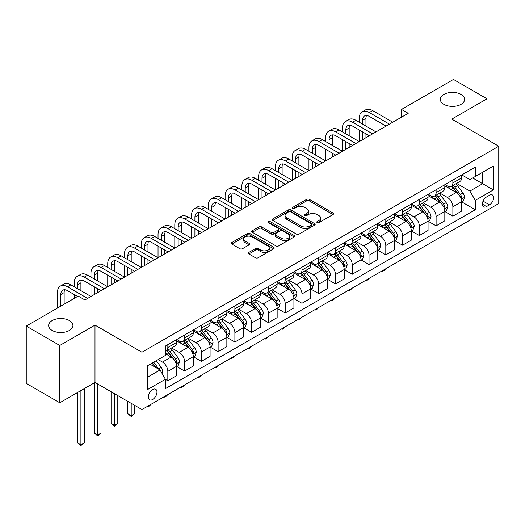 <?xml version="1.0" encoding="UTF-8"?>
<svg xmlns="http://www.w3.org/2000/svg" width="525" height="525" viewBox="0 0 525 525"><rect width="100%" height="100%" fill="white"/><g stroke="black" fill="none" stroke-linecap="round" stroke-linejoin="round"><path stroke-width="0.79" d="M317.166 222.62A1.306 0.755 0 0 0 319.01 222.62L333.001 214.541A1.864 1.076 0 0 0 333.546 213.78A1.864 1.076 0 0 0 333.001 213.019L309.297 199.336A1.864 1.076 0 0 0 306.666 199.336L292.674 207.414A1.306 0.755 0 0 0 292.294 207.946A1.306 0.755 0 0 0 292.674 208.477A1.306 0.755 0 0 0 294.518 208.477L296.33 207.434A5.959 3.439 0 0 1 304.756 207.434L306.731 208.576A5.959 3.439 0 0 1 308.477 211.004A5.959 3.439 0 0 1 306.731 213.439L304.92 214.482A1.306 0.755 0 0 0 304.539 215.014A1.306 0.755 0 0 0 304.92 215.552A1.306 0.755 0 0 0 306.764 215.552L308.575 214.502A5.959 3.439 0 0 1 317.002 214.502L318.977 215.644A5.959 3.439 0 0 1 320.723 218.078A5.959 3.439 0 0 1 318.977 220.507L317.166 221.557A1.306 0.755 0 0 0 316.785 222.088A1.306 0.755 0 0 0 317.166 222.62L317.166 221.557M69.372 320.565A12.141 7.009 0 0 0 56.142 319.043A12.141 7.009 0 0 0 48.648 325.52A12.141 7.009 0 0 0 52.205 330.474A12.141 7.009 0 0 0 65.435 331.997A12.141 7.009 0 0 0 72.929 325.52A12.141 7.009 0 0 0 69.372 320.565M461.055 94.428A12.141 7.009 0 0 0 447.825 92.905A12.141 7.009 0 0 0 440.331 99.382A12.141 7.009 0 0 0 443.887 104.337A12.141 7.009 0 0 0 457.117 105.86A12.141 7.009 0 0 0 464.612 99.382A12.141 7.009 0 0 0 461.055 94.428M152.677 399.479A6.07 3.504 120 0 0 156.64 394.131A6.07 3.504 120 0 0 155.708 389.268A6.07 3.504 120 0 0 152.677 389.563A6.07 3.504 120 0 0 148.706 394.912A6.07 3.504 120 0 0 149.638 399.781A6.07 3.504 120 0 0 152.677 399.479M248.863 252.4A1.864 1.076 0 0 0 248.318 253.155A1.864 1.076 0 0 0 248.863 253.916L255.511 257.755A1.864 1.076 0 0 0 258.149 257.755L273.683 248.784A1.864 1.076 0 0 0 274.227 248.03A1.864 1.076 0 0 0 273.683 247.268L249.985 233.586A1.864 1.076 0 0 0 247.347 233.586L231.814 242.557A1.864 1.076 0 0 0 231.269 243.311A1.864 1.076 0 0 0 231.814 244.073L239.846 248.712A1.864 1.076 0 0 0 242.478 248.712L249.126 244.873A1.864 1.076 0 0 0 249.67 244.112A1.864 1.076 0 0 0 249.126 243.351L245.142 241.054A4.981 2.874 0 0 1 243.685 239.019A4.981 2.874 0 0 1 246.763 236.362A4.981 2.874 0 0 1 252.19 236.985L267.789 245.995A4.981 2.874 0 0 1 269.253 248.03A4.981 2.874 0 0 1 266.175 250.681A4.981 2.874 0 0 1 260.748 250.058L258.149 248.561A1.864 1.076 0 0 0 255.511 248.561L248.863 252.4L248.863 253.916M94.999 325.132L59.784 345.463L26.25 326.097L26.25 383.408L59.784 402.767L94.999 382.443L141.947 409.546L141.947 352.236L94.999 325.132L94.999 382.443M487.01 139.46L487.01 98.805L451.802 119.129L498.75 146.239L141.947 352.236M487.01 98.805L453.475 79.439L401.5 109.449L401.5 117.193M26.25 326.097L78.232 296.087L84.938 299.965L408.207 113.321L401.5 109.449M296.461 234.117A1.864 1.076 0 0 0 299.092 234.117L314.632 225.146A1.864 1.076 0 0 0 315.177 224.385A1.864 1.076 0 0 0 314.632 223.624L290.929 209.941A1.864 1.076 0 0 0 288.297 209.941L272.764 218.912A1.864 1.076 0 0 0 272.219 219.673A1.864 1.076 0 0 0 272.764 220.434L296.461 234.117M268.741 222.902A1.306 0.755 0 0 1 270.06 223.086L270.06 221.537L294.158 235.449A1.864 1.076 0 0 1 294.702 236.204A1.864 1.076 0 0 1 294.158 236.965L278.618 245.936A1.864 1.076 0 0 1 275.986 245.936L252.289 232.253L252.289 230.731A1.864 1.076 0 0 0 251.744 231.492A1.864 1.076 0 0 0 252.289 232.253M252.289 230.731L258.937 226.892A1.864 1.076 0 0 1 261.568 226.892L271.182 232.444A1.864 1.076 0 0 0 273.814 232.444L278.224 229.898A1.864 1.076 0 0 0 278.768 229.136A1.864 1.076 0 0 0 278.224 228.375L268.216 222.6A1.306 0.755 0 0 1 267.835 222.068A1.306 0.755 0 0 1 268.642 221.373A1.306 0.755 0 0 1 270.06 221.537M489.497 195.261L486.544 196.96A5.88 3.393 120 0 0 482.705 202.145A5.88 3.393 120 0 0 483.604 206.857A5.88 3.393 120 0 0 486.544 206.568L489.497 204.862A5.88 3.393 120 0 0 493.336 199.677A5.88 3.393 120 0 0 492.437 194.965A5.88 3.393 120 0 0 489.497 195.261M141.947 409.546L498.75 203.543L498.75 146.239M461.797 174.93L469.908 179.616L475.276 176.518L475.276 167.147L165.421 346.041L165.421 355.412L147.308 365.866L147.308 389.721L165.421 379.267L165.421 388.638L475.276 209.744L475.276 200.373L469.908 191.074L456.573 183.376M475.276 176.518L493.382 166.064L493.382 189.912L475.276 200.373M59.784 345.463L59.784 402.767M472.73 177.988L482.652 183.717L482.652 172.259L493.382 166.064M469.908 191.074L482.652 183.717L493.382 189.912M147.308 377.331L160.053 369.974L150.124 364.238M165.421 379.345L167.829 380.737L167.829 371.365A7.586 4.384 -120 0 0 162.468 362.073L158.176 359.592M167.829 380.737L176.551 375.703L176.551 366.332A7.586 4.384 -120 0 0 171.183 357.039L165.421 353.706M176.754 366.529L184.597 371.057L184.597 361.686A7.586 4.384 -120 0 0 179.235 352.393L171.531 347.944M184.597 371.057L193.318 366.023L193.318 356.652A7.586 4.384 -120 0 0 187.95 347.36L176.551 340.777M193.522 356.842L201.364 361.377L201.364 352.006A7.586 4.384 -120 0 0 196.002 342.713L188.298 338.264M201.364 361.377L210.085 356.344L210.085 346.973A7.586 4.384 -120 0 0 204.717 337.68L193.318 331.098M210.289 347.163L218.131 351.697L218.131 342.326A7.586 4.384 -120 0 0 212.769 333.034L205.065 328.584M218.131 351.697L226.852 346.664L226.852 337.293A7.586 4.384 -120 0 0 221.484 328L210.085 321.412M227.056 337.483L234.898 342.018L234.898 332.647A7.586 4.384 -120 0 0 229.537 323.348L221.832 318.905M234.898 342.018L243.62 336.978L243.62 327.613A7.586 4.384 -120 0 0 238.252 318.314L226.852 311.732M243.823 327.803L251.665 332.332L251.665 322.96A7.586 4.384 -120 0 0 246.304 313.668L238.599 309.225M251.665 332.332L260.387 327.298L260.387 317.927A7.586 4.384 -120 0 0 255.019 308.634L243.62 302.052M260.59 318.124L268.433 322.652L268.433 313.281A7.586 4.384 -120 0 0 263.071 303.988L255.367 299.539M268.433 322.652L277.154 317.618L277.154 308.247A7.586 4.384 -120 0 0 271.786 298.955L260.387 292.373M277.358 308.444L285.2 312.972L285.2 303.601A7.586 4.384 -120 0 0 279.838 294.308L272.134 289.859M285.2 312.972L293.921 307.939L293.921 298.567A7.586 4.384 -120 0 0 288.553 289.275L277.154 282.693M294.125 298.764L301.967 303.293L301.967 293.921A7.586 4.384 -120 0 0 296.605 284.629L288.901 280.179M301.967 303.293L310.688 298.259L310.688 288.888A7.586 4.384 -120 0 0 305.32 279.595L293.921 273.013M310.892 289.085L318.734 293.613L318.734 284.242A7.586 4.384 -120 0 0 313.373 274.949L305.668 270.5M318.734 293.613L327.456 288.579L327.456 279.208A7.586 4.384 -120 0 0 322.088 269.916L310.688 263.333M327.659 279.398L335.501 283.933L335.501 274.562A7.586 4.384 -120 0 0 330.14 265.269L322.435 260.82M335.501 283.933L344.223 278.9L344.223 269.528A7.586 4.384 -120 0 0 338.855 260.236L327.456 253.654M344.426 269.719L352.268 274.253L352.268 264.882A7.586 4.384 -120 0 0 346.907 255.59L339.202 251.14M352.268 274.253L360.99 269.22L360.99 259.849A7.586 4.384 -120 0 0 355.622 250.556L344.223 243.974M361.193 260.039L369.036 264.574L369.036 255.202A7.586 4.384 -120 0 0 363.674 245.91L355.97 241.461M369.036 264.574L377.757 259.54L377.757 250.169A7.586 4.384 -120 0 0 372.389 240.87L360.99 234.288M377.961 250.359L385.803 254.887L385.803 245.523A7.586 4.384 -120 0 0 380.441 236.224L372.737 231.781M385.803 254.887L394.524 249.854L394.524 240.483A7.586 4.384 -120 0 0 389.156 231.19L377.757 224.608M394.728 240.68L402.57 245.208L402.57 235.837A7.586 4.384 -120 0 0 397.208 226.544L389.504 222.101M402.57 245.208L411.292 240.174L411.292 230.803A7.586 4.384 -120 0 0 405.93 221.511L394.524 214.928M411.495 231L419.344 235.528L419.344 226.157A7.586 4.384 -120 0 0 413.976 216.864L406.271 212.415M419.344 235.528L428.059 230.495L428.059 221.123A7.586 4.384 -120 0 0 422.697 211.831L411.292 205.249M428.262 221.32L436.111 225.848L436.111 216.477A7.586 4.384 -120 0 0 430.743 207.185L423.038 202.735M436.111 225.848L444.826 220.815L444.826 211.444A7.586 4.384 -120 0 0 439.464 202.151L428.059 195.569M445.029 211.641L452.878 216.169L452.878 206.798A7.586 4.384 -120 0 0 447.51 197.505L439.806 193.056M452.878 216.169L461.593 211.135L461.593 201.764A7.586 4.384 -120 0 0 456.232 192.472L444.826 185.889M445.029 184.61L447.51 186.04A7.586 4.384 -120 0 0 451.303 186.421A7.586 4.384 -120 0 0 452.878 182.943L452.878 180.082M428.262 194.289L430.743 195.727A7.586 4.384 -120 0 0 434.536 196.101A7.586 4.384 -120 0 0 436.111 192.623L436.111 189.761M411.495 203.969L413.976 205.406A7.586 4.384 -120 0 0 417.769 205.78A7.586 4.384 -120 0 0 419.344 202.309L419.344 199.441M394.728 213.649L397.208 215.086A7.586 4.384 -120 0 0 401.002 215.46A7.586 4.384 -120 0 0 402.57 211.988L402.57 209.121M377.961 223.335L380.441 224.766A7.586 4.384 -120 0 0 384.234 225.14A7.586 4.384 -120 0 0 385.803 221.668L385.803 218.8M361.193 233.015L363.674 234.445A7.586 4.384 -120 0 0 367.467 234.819A7.586 4.384 -120 0 0 369.036 231.348L369.036 228.48M344.426 242.694L346.907 244.125A7.586 4.384 -120 0 0 350.7 244.499A7.586 4.384 -120 0 0 352.268 241.027L352.268 238.16M327.659 252.374L330.14 253.805A7.586 4.384 -120 0 0 333.933 254.179A7.586 4.384 -120 0 0 335.501 250.707L335.501 247.846M310.892 262.054L313.373 263.484A7.586 4.384 -120 0 0 317.166 263.865A7.586 4.384 -120 0 0 318.734 260.387L318.734 257.526M294.125 271.733L296.605 273.164A7.586 4.384 -120 0 0 300.398 273.545A7.586 4.384 -120 0 0 301.967 270.067L301.967 267.205M277.358 281.413L279.838 282.85A7.586 4.384 -120 0 0 283.631 283.224A7.586 4.384 -120 0 0 285.2 279.753L285.2 276.885M260.59 291.093L263.071 292.53A7.586 4.384 -120 0 0 266.864 292.904A7.586 4.384 -120 0 0 268.433 289.433L268.433 286.565M243.823 300.772L246.304 302.21A7.586 4.384 -120 0 0 250.097 302.584A7.586 4.384 -120 0 0 251.665 299.112L251.665 296.244M227.056 310.459L229.537 311.889A7.586 4.384 -120 0 0 233.33 312.263A7.586 4.384 -120 0 0 234.898 308.792L234.898 305.924M210.289 320.138L212.769 321.569A7.586 4.384 -120 0 0 216.562 321.943A7.586 4.384 -120 0 0 218.131 318.472L218.131 315.604M193.522 329.818L196.002 331.249A7.586 4.384 -120 0 0 199.795 331.623A7.586 4.384 -120 0 0 201.364 328.151L201.364 325.283M176.754 339.498L179.235 340.928A7.586 4.384 -120 0 0 183.028 341.309A7.586 4.384 -120 0 0 184.597 337.831L184.597 334.97M461.797 201.961L475.276 209.744M451.303 186.421L460.025 181.387A7.586 4.384 -120 0 0 461.593 177.909L461.593 175.048M434.536 196.101L443.258 191.067A7.586 4.384 -120 0 0 444.826 187.589L444.826 184.728M417.769 205.78L426.49 200.747A7.586 4.384 -120 0 0 428.059 197.275L428.059 194.407M401.002 215.46L409.723 210.427A7.586 4.384 -120 0 0 411.292 206.955L411.292 204.087M384.234 225.14L392.956 220.106A7.586 4.384 -120 0 0 394.524 216.635L394.524 213.767M367.467 234.819L376.189 229.786A7.586 4.384 -120 0 0 377.757 226.314L377.757 223.447M350.7 244.499L359.422 239.466A7.586 4.384 -120 0 0 360.99 235.994L360.99 233.126M333.933 254.179L342.654 249.145A7.586 4.384 -120 0 0 344.223 245.674L344.223 242.806M317.166 263.865L325.887 258.832A7.586 4.384 -120 0 0 327.456 255.353L327.456 252.492M300.398 273.545L309.12 268.511A7.586 4.384 -120 0 0 310.688 265.033L310.688 262.172M283.631 283.224L292.353 278.191A7.586 4.384 -120 0 0 293.921 274.713L293.921 271.852M266.864 292.904L275.586 287.871A7.586 4.384 -120 0 0 277.154 284.399L277.154 281.531M250.097 302.584L258.818 297.55A7.586 4.384 -120 0 0 260.387 294.079L260.387 291.211M233.33 312.263L242.051 307.23A7.586 4.384 -120 0 0 243.62 303.758L243.62 300.891M216.562 321.943L225.284 316.91A7.586 4.384 -120 0 0 226.852 313.438L226.852 310.57M199.795 331.623L208.517 326.589A7.586 4.384 -120 0 0 210.085 323.118L210.085 320.25M183.028 341.309L191.75 336.269A7.586 4.384 -120 0 0 193.318 332.798L193.318 329.936M165.421 351.291A7.586 4.384 -120 0 0 166.261 350.989L174.982 345.955A7.586 4.384 -120 0 0 176.551 342.477L176.551 339.616M166.261 350.989A7.586 4.384 -120 0 0 167.829 347.511L167.829 344.649M160.053 369.974L165.421 379.267M317.684 222.803L318.977 222.055A5.959 3.439 0 0 0 320.723 219.627L320.723 218.078M308.477 211.004L308.477 212.553A5.959 3.439 0 0 1 306.731 214.988L305.438 215.736M332.975 214.554L309.297 200.885A1.864 1.076 0 0 0 306.666 200.885L293.199 208.661M314.606 225.159L290.929 211.49A1.864 1.076 0 0 0 288.297 211.49L272.783 220.448L272.764 218.912M311.338 224.917A1.306 0.755 0 0 0 311.719 224.385A1.306 0.755 0 0 0 311.338 223.853L290.535 211.844A1.306 0.755 0 0 0 288.691 211.844L286.781 212.947A5.959 3.439 0 0 0 285.036 215.375A5.959 3.439 0 0 0 286.781 217.809L301.002 226.019A5.959 3.439 0 0 0 309.428 226.019L311.338 224.917L311.338 226.465A1.306 0.755 0 0 0 311.719 225.934L311.719 224.385M285.036 215.375L285.036 216.93A5.959 3.439 0 0 0 286.781 219.358L286.781 217.809M311.338 226.465L309.428 227.568A5.959 3.439 0 0 1 301.002 227.568L286.781 219.358M252.315 232.267L258.937 228.441L258.937 226.892M278.768 229.136L278.768 230.685A1.864 1.076 0 0 1 278.224 231.446L273.814 233.993A1.864 1.076 0 0 1 271.182 233.993L261.568 228.441A1.864 1.076 0 0 0 258.937 228.441M270.06 223.086L294.131 236.978M281.157 238.199A4.981 2.874 0 0 0 286.584 238.823A4.981 2.874 0 0 0 289.656 236.171A4.981 2.874 0 0 0 288.199 234.137L282.699 230.961A1.864 1.076 0 0 0 280.068 230.961L275.658 233.507A1.864 1.076 0 0 0 275.113 234.268A1.864 1.076 0 0 0 275.658 235.029L281.157 238.199L281.157 239.748A4.981 2.874 0 0 0 286.584 240.371A4.981 2.874 0 0 0 289.656 237.72L289.656 236.171M275.113 234.268L275.113 235.817A1.864 1.076 0 0 0 275.658 236.578L275.658 235.029M281.157 239.748L275.658 236.578M269.253 248.03L269.253 249.578A4.981 2.874 0 0 1 266.175 252.23A4.981 2.874 0 0 1 260.748 251.606L258.149 250.11A1.864 1.076 0 0 0 255.511 250.11L248.889 253.929M243.685 239.019L243.685 240.568A4.981 2.874 0 0 0 245.142 242.602L245.142 241.054M249.126 243.351L249.126 244.873L245.142 242.602M273.656 248.804L249.985 235.134A1.864 1.076 0 0 0 247.347 235.134L231.84 244.086M461.593 202.073L463.201 201.147L464.546 197.275A5.027 2.901 -120 0 0 462.938 192.99L457.459 185.673A14.51 8.38 -120 0 0 455.877 183.776M450.424 189.118A14.51 8.38 -120 0 0 447.451 186.014M461.134 198.995L461.829 197.485A5.027 2.901 -120 0 0 460.392 194.46L454.913 187.149A14.51 8.38 -120 0 0 453.324 185.253M451.979 186.027A12.049 6.956 60 0 1 453.954 188.278L458.594 194.467M451.717 186.178A14.51 8.38 60 0 1 453.298 188.075L456.947 192.938M385.895 268.702L384.064 270.539L382.718 271.313L382.049 270.92M382.718 270.533L382.718 271.313M359.244 122.227L359.244 118.355A14.227 8.216 60 0 1 362.191 111.845L365.544 109.909A14.227 8.216 60 0 1 372.658 110.611L392.779 122.227M362.191 111.845A14.227 8.216 60 0 1 369.305 112.547L389.425 124.162M386.072 126.098L369.305 116.419A9.483 5.473 -120 0 0 364.567 115.953A9.483 5.473 -120 0 0 362.598 120.291L362.598 124.162M366.548 115.513A9.483 5.473 -120 0 0 365.951 118.355L365.951 126.098M362.598 131.913L362.598 139.657M365.951 133.849L365.951 137.721M325.71 141.593L325.71 137.721A14.227 8.216 60 0 1 328.657 131.204L332.01 129.268A14.227 8.216 60 0 1 339.124 129.97L359.244 141.593L359.244 129.97M444.826 211.752L446.434 210.827L447.779 206.955A5.027 2.901 -120 0 0 446.171 202.67L440.692 195.352A14.51 8.38 -120 0 0 439.11 193.463M433.657 198.798A14.51 8.38 -120 0 0 430.684 195.694M444.367 208.674L445.062 207.165A5.027 2.901 -120 0 0 443.625 204.146L438.145 196.829A14.51 8.38 -120 0 0 436.557 194.933M435.212 195.713A12.049 6.956 60 0 1 437.187 197.958L441.827 204.153M434.949 195.858A14.51 8.38 60 0 1 436.531 197.754L440.18 202.617M369.127 278.381L367.297 280.219L365.951 280.993L365.282 280.606M365.951 280.212L365.951 280.993M428.059 221.432L429.667 220.507L431.012 216.635A5.027 2.901 -120 0 0 429.404 212.349L423.924 205.039A14.51 8.38 -120 0 0 422.343 203.142M416.889 208.484A14.51 8.38 -120 0 0 413.917 205.373M427.599 218.354L428.295 216.845A5.027 2.901 -120 0 0 426.858 213.826L421.378 206.509A14.51 8.38 -120 0 0 419.79 204.612M418.445 205.393A12.049 6.956 60 0 1 420.42 207.637L425.06 213.832M418.182 205.537A14.51 8.38 60 0 1 419.764 207.434L423.413 212.303M352.36 288.061L350.529 289.898L349.184 290.673L348.515 290.286M349.184 289.898L349.184 290.673M411.292 231.118L412.899 230.186L414.245 226.314A5.027 2.901 -120 0 0 412.637 222.036L407.157 214.718A14.51 8.38 -120 0 0 405.576 212.822M400.122 218.164A14.51 8.38 -120 0 0 397.149 215.053M410.832 228.034L411.528 226.531A5.027 2.901 -120 0 0 410.091 223.506L404.611 216.188A14.51 8.38 -120 0 0 403.023 214.292M401.678 215.073A12.049 6.956 60 0 1 403.653 217.317L408.292 223.512M401.415 215.224A14.51 8.38 60 0 1 402.997 217.12L406.645 221.983M335.593 297.741L333.762 299.578L332.417 300.353L331.748 299.965M332.417 299.578L332.417 300.353M342.477 131.913L342.477 128.034A14.227 8.216 60 0 1 345.424 121.524L348.777 119.588A14.227 8.216 60 0 1 355.891 120.291L376.012 131.906M345.424 121.524A14.227 8.216 60 0 1 352.538 122.227L372.658 133.849M369.305 135.785L352.538 126.098A9.483 5.473 -120 0 0 347.799 125.632A9.483 5.473 -120 0 0 345.831 129.977L345.831 133.849M349.781 125.193A9.483 5.473 -120 0 0 349.184 128.034L349.184 135.785M345.831 141.593L345.831 149.336M349.184 143.528L349.184 147.4M308.943 151.272L308.943 147.4A14.227 8.216 60 0 1 311.889 140.884L315.243 138.948A14.227 8.216 60 0 1 322.357 139.657L342.477 151.272L342.477 139.657M328.657 131.204A14.227 8.216 60 0 1 335.77 131.913L355.891 143.528M352.538 145.464L335.77 135.785A9.483 5.473 -120 0 0 331.032 135.312A9.483 5.473 -120 0 0 329.063 139.657L329.063 143.528M333.014 134.873A9.483 5.473 -120 0 0 332.417 137.721L332.417 145.464M329.063 151.272L329.063 159.016M332.417 153.208L332.417 157.08M292.176 160.952L292.176 157.08A14.227 8.216 60 0 1 295.122 150.563L298.476 148.627A14.227 8.216 60 0 1 305.589 149.336L325.71 160.952L325.71 149.336M311.889 140.884A14.227 8.216 60 0 1 319.003 141.593L339.124 153.208M335.77 155.144L319.003 145.464A9.483 5.473 -120 0 0 314.265 144.992A9.483 5.473 -120 0 0 312.296 149.336L312.296 153.208M316.247 144.552A9.483 5.473 -120 0 0 315.65 147.4L315.65 155.144M312.296 160.952L312.296 168.696M315.65 162.888L315.65 166.76M275.408 170.632L275.408 166.76A14.227 8.216 60 0 1 278.355 160.243L281.708 158.307A14.227 8.216 60 0 1 288.822 159.016L308.943 170.632L308.943 159.016M394.524 240.798L396.132 239.866L397.477 235.994A5.027 2.901 -120 0 0 395.87 231.715L390.39 224.398A14.51 8.38 -120 0 0 388.808 222.502M383.355 227.843A14.51 8.38 -120 0 0 380.382 224.733M394.065 237.72L394.761 236.211A5.027 2.901 -120 0 0 393.323 233.185L387.844 225.868A14.51 8.38 -120 0 0 386.256 223.972M384.91 224.752A12.049 6.956 60 0 1 386.886 226.997L391.525 233.192M384.648 224.903A14.51 8.38 60 0 1 386.229 226.8L389.878 231.663M318.826 307.427L316.995 309.258L315.65 310.032L314.98 309.645M315.65 309.258L315.65 310.032M295.122 150.563A14.227 8.216 60 0 1 302.236 151.272L322.357 162.888M319.003 164.824L302.236 155.144A9.483 5.473 -120 0 0 297.498 154.672A9.483 5.473 -120 0 0 295.529 159.016L295.529 162.888M299.48 154.238A9.483 5.473 -120 0 0 298.882 157.08L298.882 164.824M295.529 170.632L295.529 178.375M298.882 172.567L298.882 176.439M258.641 180.311L258.641 176.439A14.227 8.216 60 0 1 261.588 169.929L264.941 167.993A14.227 8.216 60 0 1 272.055 168.696L292.176 180.311L292.176 168.696M377.757 250.477L379.365 249.546L380.71 245.674A5.027 2.901 -120 0 0 379.102 241.395L373.623 234.078A14.51 8.38 -120 0 0 372.041 232.181M366.588 237.523A14.51 8.38 -120 0 0 363.615 234.412M377.298 247.4L377.993 245.89A5.027 2.901 -120 0 0 376.556 242.865L371.077 235.548A14.51 8.38 -120 0 0 369.488 233.651M368.143 234.432A12.049 6.956 60 0 1 370.118 236.683L374.758 242.872M367.881 234.583A14.51 8.38 60 0 1 369.462 236.48L373.111 241.343M302.059 317.107L300.228 318.938L298.882 319.712L298.213 319.325M298.882 318.938L298.882 319.712M360.99 260.157L362.598 259.225L363.943 255.353A5.027 2.901 -120 0 0 362.335 251.075L356.856 243.757A14.51 8.38 -120 0 0 355.274 241.861M349.821 247.203A14.51 8.38 -120 0 0 346.848 244.092M360.531 257.079L361.226 255.57A5.027 2.901 -120 0 0 359.789 252.545L354.309 245.227A14.51 8.38 -120 0 0 352.721 243.331M351.376 244.112A12.049 6.956 60 0 1 353.351 246.363L357.991 252.551M351.113 244.263A14.51 8.38 60 0 1 352.695 246.159L356.344 251.022M285.292 326.786L283.461 328.617L282.115 329.392L281.446 329.004M282.115 328.617L282.115 329.392M344.223 269.837L345.831 268.905L347.176 265.033A5.027 2.901 -120 0 0 345.568 260.754L340.088 253.437A14.51 8.38 -120 0 0 338.507 251.541M333.053 256.882A14.51 8.38 -120 0 0 330.081 253.772M343.763 266.759L344.459 265.25A5.027 2.901 -120 0 0 343.022 262.224L337.542 254.907A14.51 8.38 -120 0 0 335.954 253.011M334.609 253.792A12.049 6.956 60 0 1 336.584 256.043L341.224 262.231M334.346 253.942A14.51 8.38 60 0 1 335.928 255.839L339.577 260.702M268.524 336.466L266.693 338.297L265.348 339.071L264.679 338.684M265.348 338.297L265.348 339.071M327.456 279.517L329.063 278.591L330.409 274.713A5.027 2.901 -120 0 0 328.801 270.434L323.321 263.117A14.51 8.38 -120 0 0 321.74 261.22M316.286 266.562A14.51 8.38 -120 0 0 313.313 263.452M326.996 276.439L327.692 274.929A5.027 2.901 -120 0 0 326.255 271.904L320.775 264.593A14.51 8.38 -120 0 0 319.187 262.697M317.842 263.471A12.049 6.956 60 0 1 319.817 265.722L324.457 271.911M317.579 263.622A14.51 8.38 60 0 1 319.161 265.519L322.809 270.382M251.757 346.146L249.926 347.977L248.581 348.751L247.912 348.364M248.581 347.977L248.581 348.751M310.688 289.196L312.296 288.271L313.642 284.399A5.027 2.901 -120 0 0 312.034 280.114L306.554 272.797A14.51 8.38 -120 0 0 304.973 270.9M299.519 276.242A14.51 8.38 -120 0 0 296.546 273.138M310.229 286.118L310.925 284.609A5.027 2.901 -120 0 0 309.488 281.59L304.008 274.273A14.51 8.38 -120 0 0 302.42 272.377M301.074 273.151A12.049 6.956 60 0 1 303.05 275.402L307.689 281.59M300.812 273.302A14.51 8.38 60 0 1 302.393 275.198L306.042 280.061M234.99 355.825L233.159 357.663L231.814 358.437L231.144 358.043M231.814 357.656L231.814 358.437M278.355 160.243A14.227 8.216 60 0 1 285.469 160.952L305.589 172.567M302.236 174.503L285.469 164.824A9.483 5.473 -120 0 0 280.731 164.351A9.483 5.473 -120 0 0 278.762 168.696L278.762 172.567M282.713 163.918A9.483 5.473 -120 0 0 282.115 166.76L282.115 174.503M278.762 180.311L278.762 188.055M282.115 182.247L282.115 186.119M241.874 189.991L241.874 186.119A14.227 8.216 60 0 1 244.821 179.609L248.174 177.673A14.227 8.216 60 0 1 255.288 178.375L275.408 189.991L275.408 178.375M261.588 169.929A14.227 8.216 60 0 1 268.702 170.632L288.822 182.247M285.469 184.183L268.702 174.503A9.483 5.473 -120 0 0 263.963 174.031A9.483 5.473 -120 0 0 261.995 178.375L261.995 182.247M265.945 173.598A9.483 5.473 -120 0 0 265.348 176.439L265.348 184.183M261.995 189.991L261.995 197.735M265.348 191.927L265.348 195.799M225.107 199.671L225.107 195.799A14.227 8.216 60 0 1 228.053 189.289L231.407 187.353A14.227 8.216 60 0 1 238.521 188.055L258.641 199.671L258.641 188.055M244.821 179.609A14.227 8.216 60 0 1 251.934 180.311L272.055 191.927M268.702 193.863L251.934 184.183A9.483 5.473 -120 0 0 247.196 183.717A9.483 5.473 -120 0 0 245.227 188.055L245.227 191.927M249.178 183.277A9.483 5.473 -120 0 0 248.581 186.119L248.581 193.863M245.227 199.671L245.227 207.414M248.581 201.607L248.581 205.478M208.34 209.35L208.34 205.478A14.227 8.216 60 0 1 211.286 198.968L214.64 197.032A14.227 8.216 60 0 1 221.753 197.735L241.874 209.35L241.874 197.735M228.053 189.289A14.227 8.216 60 0 1 235.167 189.991L255.288 201.607M251.934 203.543L235.167 193.863A9.483 5.473 -120 0 0 230.429 193.397A9.483 5.473 -120 0 0 228.46 197.735L228.46 201.607M232.411 192.957A9.483 5.473 -120 0 0 231.814 195.799L231.814 203.543M228.46 209.35L228.46 217.101M231.814 211.286L231.814 215.158M191.573 219.037L191.573 215.165A14.227 8.216 60 0 1 194.519 208.648L197.873 206.712A14.227 8.216 60 0 1 204.986 207.414L225.107 219.037L225.107 207.414M211.286 198.968A14.227 8.216 60 0 1 218.4 199.671L238.521 211.286M235.167 213.222L218.4 203.543A9.483 5.473 -120 0 0 213.662 203.077A9.483 5.473 -120 0 0 211.693 207.414L211.693 211.286M215.644 202.637A9.483 5.473 -120 0 0 215.047 205.478L215.047 213.222M211.693 219.037L211.693 226.78M215.047 220.973L215.047 224.844M174.805 228.716L174.805 224.844A14.227 8.216 60 0 1 177.752 218.328L181.105 216.392A14.227 8.216 60 0 1 188.219 217.101L208.34 228.716L208.34 217.101M293.921 298.876L295.529 297.951L296.874 294.079A5.027 2.901 -120 0 0 295.267 289.793L289.787 282.483A14.51 8.38 -120 0 0 288.205 280.586M282.752 285.928A14.51 8.38 -120 0 0 279.779 282.817M293.462 295.798L294.158 294.289A5.027 2.901 -120 0 0 292.72 291.27L287.241 283.953A14.51 8.38 -120 0 0 285.652 282.056M284.307 282.837A12.049 6.956 60 0 1 286.283 285.082L290.922 291.277M284.045 282.982A14.51 8.38 60 0 1 285.626 284.878L289.275 289.748M218.223 365.505L216.392 367.342L215.047 368.117L214.377 367.73M215.047 367.336L215.047 368.117M194.519 208.648A14.227 8.216 60 0 1 201.633 209.35L221.753 220.973M218.4 222.908L201.633 213.222A9.483 5.473 -120 0 0 196.895 212.756A9.483 5.473 -120 0 0 194.926 217.101L194.926 220.973M198.877 212.317A9.483 5.473 -120 0 0 198.279 215.165L198.279 222.908M194.926 228.716L194.926 236.46M198.279 230.652L198.279 234.524M158.038 238.396L158.038 234.524A14.227 8.216 60 0 1 160.985 228.007L164.338 226.072A14.227 8.216 60 0 1 171.452 226.78L191.573 238.396L191.573 226.78M277.154 308.562L278.762 307.63L280.107 303.758A5.027 2.901 -120 0 0 278.499 299.48L273.02 292.162A14.51 8.38 -120 0 0 271.438 290.266M265.985 295.608A14.51 8.38 -120 0 0 263.012 292.497M276.695 305.478L277.39 303.968A5.027 2.901 -120 0 0 275.953 300.95L270.473 293.632A14.51 8.38 -120 0 0 268.885 291.736M267.54 292.517A12.049 6.956 60 0 1 269.515 294.761L274.155 300.956M267.277 292.668A14.51 8.38 60 0 1 268.859 294.558L272.508 299.427M201.456 375.185L199.625 377.022L198.279 377.797L197.61 377.409M198.279 377.022L198.279 377.797M177.752 218.328A14.227 8.216 60 0 1 184.866 219.037L204.986 230.652M201.633 232.588L184.866 222.908A9.483 5.473 -120 0 0 180.127 222.436A9.483 5.473 -120 0 0 178.159 226.78L178.159 230.652M182.109 221.996A9.483 5.473 -120 0 0 181.512 224.844L181.512 232.588M178.159 238.396L178.159 246.14M181.512 240.332L181.512 244.204M141.271 248.076L141.271 244.204A14.227 8.216 60 0 1 144.218 237.687L147.571 235.751A14.227 8.216 60 0 1 154.685 236.46L174.805 248.076L174.805 236.46M260.387 318.242L261.995 317.31L263.34 313.438A5.027 2.901 -120 0 0 261.732 309.159L256.252 301.842A14.51 8.38 -120 0 0 254.671 299.946M249.218 305.287A14.51 8.38 -120 0 0 246.245 302.177M259.928 315.158L260.623 313.655A5.027 2.901 -120 0 0 259.186 310.629L253.706 303.312A14.51 8.38 -120 0 0 252.118 301.416M250.773 302.197A12.049 6.956 60 0 1 252.748 304.441L257.388 310.636M250.51 302.348A14.51 8.38 60 0 1 252.092 304.244L255.741 309.107M184.688 384.864L182.857 386.702L181.512 387.476L180.843 387.089M181.512 386.702L181.512 387.476M160.985 228.007A14.227 8.216 60 0 1 168.098 228.716L188.219 240.332M184.866 242.268L168.098 232.588A9.483 5.473 -120 0 0 163.36 232.116A9.483 5.473 -120 0 0 161.392 236.46L161.392 240.332M165.342 231.676A9.483 5.473 -120 0 0 164.745 234.524L164.745 242.268M161.392 248.076L161.392 255.819M164.745 250.012L164.745 253.883M124.504 257.755L124.504 253.883A14.227 8.216 60 0 1 127.45 247.373L130.804 245.438A14.227 8.216 60 0 1 137.917 246.14L158.038 257.755L158.038 246.14M243.62 327.922L245.227 326.99L246.573 323.118A5.027 2.901 -120 0 0 244.965 318.839L239.485 311.522A14.51 8.38 -120 0 0 237.904 309.625M232.45 314.967A14.51 8.38 -120 0 0 229.477 311.857M243.16 324.844L243.856 323.334A5.027 2.901 -120 0 0 242.419 320.309L236.939 312.992A14.51 8.38 -120 0 0 235.351 311.095M234.006 311.876A12.049 6.956 60 0 1 235.981 314.127L240.621 320.316M233.743 312.027A14.51 8.38 60 0 1 235.325 313.924L238.973 318.787M167.921 394.551L166.09 396.382L164.745 397.156L164.076 396.769M164.745 396.382L164.745 397.156M144.218 237.687A14.227 8.216 60 0 1 151.331 238.396L171.452 250.012M168.098 251.948L151.331 242.268A9.483 5.473 -120 0 0 146.593 241.795A9.483 5.473 -120 0 0 144.624 246.14L144.624 250.012M148.575 241.362A9.483 5.473 -120 0 0 147.978 244.204L147.978 251.948M144.624 257.755L144.624 265.499M147.978 259.691L147.978 263.563M107.737 267.435L107.737 263.563A14.227 8.216 60 0 1 110.683 257.053L114.037 255.117A14.227 8.216 60 0 1 121.15 255.819L141.271 267.435L141.271 255.819M226.852 337.601L228.46 336.669L229.806 332.798A5.027 2.901 -120 0 0 228.198 328.519L222.718 321.202A14.51 8.38 -120 0 0 221.137 319.305M215.683 324.647A14.51 8.38 -120 0 0 212.71 321.536M226.393 334.523L227.089 333.014A5.027 2.901 -120 0 0 225.652 329.989L220.172 322.672A14.51 8.38 -120 0 0 218.584 320.775M217.238 321.556A12.049 6.956 60 0 1 219.214 323.807L223.853 329.995M216.976 321.707A14.51 8.38 60 0 1 218.558 323.603L222.206 328.466M151.154 404.23L149.323 406.061L147.978 406.836L147.308 406.448M147.978 406.061L147.978 406.836M127.45 247.373A14.227 8.216 60 0 1 134.564 248.076L154.685 259.691M151.331 261.627L134.564 251.948A9.483 5.473 -120 0 0 129.826 251.475A9.483 5.473 -120 0 0 127.857 255.819L127.857 259.691M131.808 251.042A9.483 5.473 -120 0 0 131.211 253.883L131.211 261.627M127.857 267.435L127.857 275.179M131.211 269.371L131.211 273.243M90.969 277.115L90.969 273.243A14.227 8.216 60 0 1 93.916 266.733L97.269 264.797A14.227 8.216 60 0 1 104.383 265.499L124.504 277.115L124.504 265.499M210.085 347.281L211.693 346.349L213.038 342.477A5.027 2.901 -120 0 0 211.431 338.198L205.951 330.881A14.51 8.38 -120 0 0 204.369 328.985M198.916 334.327A14.51 8.38 -120 0 0 195.943 331.216M209.626 344.203L210.322 342.694A5.027 2.901 -120 0 0 208.884 339.668L203.405 332.351A14.51 8.38 -120 0 0 201.817 330.455M200.471 331.236A12.049 6.956 60 0 1 202.447 333.487L207.086 339.675M200.209 331.387A14.51 8.38 60 0 1 201.79 333.283L205.439 338.146M131.211 403.351L131.211 415.662L134.564 413.726L134.564 405.287M134.564 413.726L131.211 416.515L127.857 413.726L127.857 401.415M127.857 413.726L131.211 415.662L131.211 416.515M110.683 257.053A14.227 8.216 60 0 1 117.797 257.755L137.917 269.371M134.564 271.307L117.797 261.627A9.483 5.473 -120 0 0 113.059 261.161A9.483 5.473 -120 0 0 111.09 265.499L111.09 269.371M115.041 260.722A9.483 5.473 -120 0 0 114.443 263.563L114.443 271.307M111.09 277.115L111.09 284.858M114.443 279.051L114.443 282.923M74.202 286.794L74.202 282.923A14.227 8.216 60 0 1 77.149 276.412L80.502 274.477A14.227 8.216 60 0 1 87.616 275.179L107.737 286.794L107.737 275.179M193.318 356.961L194.926 356.035L196.271 352.157A5.027 2.901 -120 0 0 194.663 347.878L189.184 340.561A14.51 8.38 -120 0 0 187.602 338.664M182.149 344.006A14.51 8.38 -120 0 0 179.176 340.896M192.859 353.883L193.554 352.373A5.027 2.901 -120 0 0 192.117 349.348L186.637 342.031A14.51 8.38 -120 0 0 185.049 340.134M183.704 340.915A12.049 6.956 60 0 1 185.679 343.166L190.319 349.355M183.442 341.066A14.51 8.38 60 0 1 185.023 342.963L188.672 347.826M114.443 393.671L114.443 425.348L117.797 423.413L117.797 395.607M117.797 423.413L114.443 426.195L111.09 423.413L111.09 391.735M111.09 423.413L114.443 425.348L114.443 426.195M93.916 266.733A14.227 8.216 60 0 1 101.03 267.435L121.15 279.051M117.797 280.987L101.03 271.307A9.483 5.473 -120 0 0 96.292 270.841A9.483 5.473 -120 0 0 94.323 275.179L94.323 279.051M98.273 270.401A9.483 5.473 -120 0 0 97.676 273.243L97.676 280.987M94.323 286.794L94.323 294.538M97.676 288.73L97.676 292.602M57.435 308.096L57.435 292.602A14.227 8.216 60 0 1 60.382 286.092L63.735 284.156A14.227 8.216 60 0 1 70.849 284.858L90.969 296.474L90.969 284.858M176.551 366.64L178.159 365.715L179.504 361.843A5.027 2.901 -120 0 0 177.896 357.558L172.417 350.241A14.51 8.38 -120 0 0 170.835 348.344M176.092 363.562L176.787 362.053A5.027 2.901 -120 0 0 175.35 359.028L169.87 351.717A14.51 8.38 -120 0 0 168.282 349.821M166.937 350.595A12.049 6.956 60 0 1 168.912 352.846L173.552 359.034M166.674 350.746A14.51 8.38 60 0 1 168.256 352.642L171.905 357.505M97.676 383.992L97.676 435.028L101.03 433.092L101.03 385.928M101.03 433.092L97.676 435.881L94.323 433.092L94.323 382.83M94.323 433.092L97.676 435.028L97.676 435.881M77.149 276.412A14.227 8.216 60 0 1 84.263 277.115L104.383 288.73M101.03 290.666L84.263 280.987A9.483 5.473 -120 0 0 79.524 280.521A9.483 5.473 -120 0 0 77.556 284.858L77.556 288.73M81.506 280.081A9.483 5.473 -120 0 0 80.909 282.923L80.909 290.666M74.202 298.417L74.202 294.538M162.067 373.459L162.737 371.523A5.027 2.901 -120 0 0 161.129 367.238L156.24 360.714M159.036 369.383A5.027 2.901 -120 0 0 158.583 368.714L153.694 362.184M152.434 362.913L155.945 367.598M152.079 363.11L155.059 367.093M80.909 390.574L80.909 444.708L84.263 442.772L84.263 388.638M84.263 442.772L80.909 445.561L77.556 442.772L77.556 392.51M77.556 442.772L80.909 444.708L80.909 445.561M60.382 286.092A14.227 8.216 60 0 1 67.495 286.794L87.616 298.417M77.556 296.481L67.495 290.666A9.483 5.473 -120 0 0 62.757 290.2A9.483 5.473 -120 0 0 60.788 294.545L60.788 306.16M64.739 289.761A9.483 5.473 -120 0 0 64.142 292.602L64.142 304.224M162.468 362.073L171.183 357.039M179.235 352.393L187.95 347.36M196.002 342.713L204.717 337.68M212.769 333.034L221.484 328M229.537 323.348L238.252 318.314M246.304 313.668L255.019 308.634M263.071 303.988L271.786 298.955M279.838 294.308L288.553 289.275M296.605 284.629L305.32 279.595M313.373 274.949L322.088 269.916M330.14 265.269L338.855 260.236M346.907 255.59L355.622 250.556M363.674 245.91L372.389 240.87M380.441 236.224L389.156 231.19M397.208 226.544L405.93 221.511M413.976 216.864L422.697 211.831M430.743 207.185L439.464 202.151M447.51 197.505L456.232 192.472M452.878 182.943L461.593 177.909M452.878 206.798L461.593 201.764M436.111 216.477L444.826 211.444M436.111 192.623L444.826 187.589M419.344 226.157L428.059 221.123M419.344 202.309L428.059 197.275M402.57 235.837L411.292 230.803M402.57 211.988L411.292 206.955M385.803 245.523L394.524 240.483M385.803 221.668L394.524 216.635M369.036 255.202L377.757 250.169M369.036 231.348L377.757 226.314M352.268 264.882L360.99 259.849M352.268 241.027L360.99 235.994M335.501 274.562L344.223 269.528M335.501 250.707L344.223 245.674M318.734 284.242L327.456 279.208M318.734 260.387L327.456 255.353M301.967 293.921L310.688 288.888M301.967 270.067L310.688 265.033M285.2 303.601L293.921 298.567M285.2 279.753L293.921 274.713M268.433 313.281L277.154 308.247M268.433 289.433L277.154 284.399M251.665 322.96L260.387 317.927M251.665 299.112L260.387 294.079M234.898 332.647L243.62 327.613M234.898 308.792L243.62 303.758M218.131 342.326L226.852 337.293M218.131 318.472L226.852 313.438M201.364 352.006L210.085 346.973M201.364 328.151L210.085 323.118M184.597 361.686L193.318 356.652M184.597 337.831L193.318 332.798M167.829 371.365L176.551 366.332M167.829 347.511L176.551 342.477M483.059 201.147L489.497 204.862M482.383 204.166L486.544 206.568M318.977 222.055L318.977 220.507M304.92 215.552L304.92 214.482M306.731 214.988L306.731 213.439M292.674 208.477L292.674 207.414M306.666 200.885L306.666 199.336M309.297 200.885L309.297 199.336M333.001 214.541L333.001 213.019M288.297 211.49L288.297 209.941M290.929 211.49L290.929 209.941M314.632 225.146L314.632 223.624M301.002 227.568L301.002 226.019M309.428 227.568L309.428 226.019M261.568 228.441L261.568 226.892M271.182 233.993L271.182 232.444M273.814 233.993L273.814 232.444M278.224 231.446L278.224 229.898M294.158 236.965L294.158 235.449M255.511 250.11L255.511 248.561M258.149 250.11L258.149 248.561M260.748 251.606L260.748 250.058M231.814 244.073L231.814 242.557M247.347 235.134L247.347 233.586M249.985 235.134L249.985 233.586M273.683 248.784L273.683 247.268M461.219 199.27L464.513 197.367M454.913 187.149L457.459 185.673M450.955 189.427L453.298 188.075M460.392 194.46L462.938 192.99M459.992 196.429L461.829 197.485M372.658 110.611L369.305 112.547M365.951 118.355L362.598 120.291M444.452 208.95L447.746 207.047M438.145 196.829L440.692 195.352M434.188 199.106L436.531 197.754M443.625 204.146L446.171 202.67M443.225 206.108L445.062 207.165M427.685 218.63L430.979 216.733M421.378 206.509L423.924 205.039M417.421 208.793L419.764 207.434M426.858 213.826L429.404 212.349M426.458 215.788L428.295 216.845M410.917 228.309L414.212 226.413M404.611 216.188L407.157 214.718M400.654 218.472L402.997 217.12M410.091 223.506L412.637 222.036M409.69 225.468L411.528 226.531M355.891 120.291L352.538 122.227M349.184 128.034L345.831 129.977M339.124 129.97L335.77 131.913M332.417 137.721L329.063 139.657M322.357 139.657L319.003 141.593M315.65 147.4L312.296 149.336M394.15 237.996L397.445 236.093M387.844 225.868L390.39 224.398M383.887 228.152L386.229 226.8M393.323 233.185L395.87 231.715M392.923 235.148L394.761 236.211M305.589 149.336L302.236 151.272M298.882 157.08L295.529 159.016M377.383 247.675L380.678 245.772M371.077 235.548L373.623 234.078M367.119 237.832L369.462 236.48M376.556 242.865L379.102 241.395M376.156 244.827L377.993 245.89M360.616 257.355L363.91 255.452M354.309 245.227L356.856 243.757M350.352 247.511L352.695 246.159M359.789 252.545L362.335 251.075M359.389 254.507L361.226 255.57M343.849 267.035L347.143 265.132M337.542 254.907L340.088 253.437M333.585 257.191L335.928 255.839M343.022 262.224L345.568 260.754M342.622 264.187L344.459 265.25M327.082 276.714L330.376 274.811M320.775 264.593L323.321 263.117M316.818 266.871L319.161 265.519M326.255 271.904L328.801 270.434M325.854 273.873L327.692 274.929M310.314 286.394L313.609 284.491M304.008 274.273L306.554 272.797M300.051 276.55L302.393 275.198M309.488 281.59L312.034 280.114M309.087 283.553L310.925 284.609M288.822 159.016L285.469 160.952M282.115 166.76L278.762 168.696M272.055 168.696L268.702 170.632M265.348 176.439L261.995 178.375M255.288 178.375L251.934 180.311M248.581 186.119L245.227 188.055M238.521 188.055L235.167 189.991M231.814 195.799L228.46 197.735M221.753 197.735L218.4 199.671M215.047 205.478L211.693 207.414M293.547 296.074L296.842 294.177M287.241 283.953L289.787 282.483M283.283 286.23L285.626 284.878M292.72 291.27L295.267 289.793M292.32 293.232L294.158 294.289M204.986 207.414L201.633 209.35M198.279 215.165L194.926 217.101M276.78 305.753L280.074 303.857M270.473 293.632L273.02 292.162M266.516 295.916L268.859 294.558M275.953 300.95L278.499 299.48M275.553 302.912L277.39 303.968M188.219 217.101L184.866 219.037M181.512 224.844L178.159 226.78M260.013 315.433L263.307 313.537M253.706 303.312L256.252 301.842M249.749 305.596L252.092 304.244M259.186 310.629L261.732 309.159M258.786 312.592L260.623 313.655M171.452 226.78L168.098 228.716M164.745 234.524L161.392 236.46M243.246 325.119L246.54 323.216M236.939 312.992L239.485 311.522M232.982 315.276L235.325 313.924M242.419 320.309L244.965 318.839M242.018 322.271L243.856 323.334M154.685 236.46L151.331 238.396M147.978 244.204L144.624 246.14M226.478 334.799L229.773 332.896M220.172 322.672L222.718 321.202M216.215 324.955L218.558 323.603M225.652 329.989L228.198 328.519M225.251 331.951L227.089 333.014M137.917 246.14L134.564 248.076M131.211 253.883L127.857 255.819M209.711 344.479L213.006 342.576M203.405 332.351L205.951 330.881M199.448 334.635L201.79 333.283M208.884 339.668L211.431 338.198M208.484 341.631L210.322 342.694M121.15 255.819L117.797 257.755M114.443 263.563L111.09 265.499M192.944 354.158L196.238 352.255M186.637 342.031L189.184 340.561M182.68 344.315L185.023 342.963M192.117 349.348L194.663 347.878M191.717 351.31L193.554 352.373M104.383 265.499L101.03 267.435M97.676 273.243L94.323 275.179M176.177 363.838L179.471 361.935M169.87 351.717L172.417 350.241M165.913 353.994L168.256 352.642M175.35 359.028L177.896 357.558M174.95 360.997L176.787 362.053M87.616 275.179L84.263 277.115M80.909 282.923L77.556 284.858M161.424 372.356L162.704 371.615M158.583 368.714L161.129 367.238M70.849 284.858L67.495 286.794M64.142 292.602L60.788 294.545"/></g></svg>

